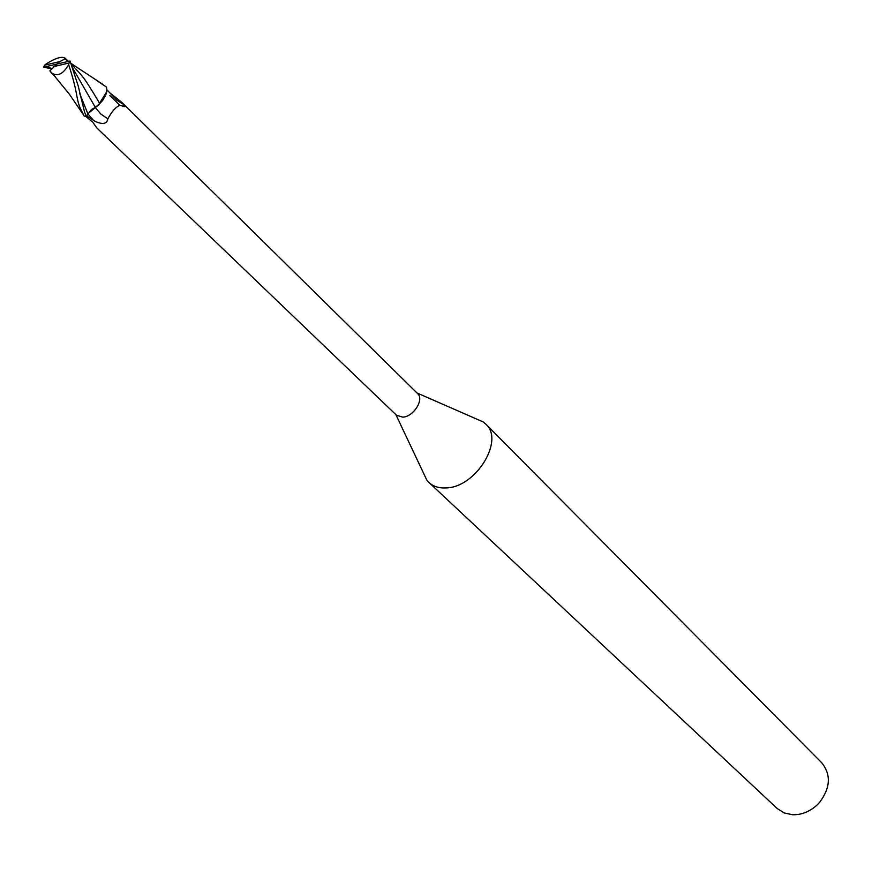 <?xml version="1.0" encoding="UTF-8"?>
<svg xmlns="http://www.w3.org/2000/svg" width="872" height="872" viewBox="0 0 872 872"><rect width="100%" height="100%" fill="white"/><g stroke="black" fill="none" stroke-linecap="round" stroke-linejoin="round"><path stroke-width="1.31" d="M423.541 473.191L426.735 479.96L429.035 482.554C433.319 486.467 438.932 488.266 445.886 487.928C475.545 487.753 504.844 440.458 485.802 424.119L483.143 421.906L476.286 418.898M85.652 116.336L92.715 122.135L96.738 127.868L396.498 415.246L402.755 417.143C413.579 416.794 424.49 399.365 417.579 393.545L121.862 102.416L124.914 106.7L119.889 105.338C115.758 106.984 111.747 111.496 107.856 118.865C106.929 124.009 102.624 124.816 94.928 121.273L86.611 115.823M429.035 482.554L777.126 808.453L784.102 812.911L792.528 814.742C801.412 814.971 809.532 811.788 816.89 805.172L819.495 802.491C830.536 787.83 831.245 774.554 821.631 762.651L485.802 424.119M72.856 68.419L95.353 107.409L99.735 103.485L95.353 107.409L91.451 109.534L86.361 116.27L87.843 113.72L98.471 105.032L102.743 100.378L106.417 93.391L106.569 87.68M106.962 89.827L116.652 100.138L123.911 104.673M95.299 107.529L100.89 114.101L107.856 118.865M110.733 93.533L121.862 102.416M98.471 105.032L106.831 91.56M96.814 80.551L106.166 86.884C108.063 91.222 105.915 96.759 99.735 103.485L99.779 103.594M54.304 75.613L52.244 73.335C57.934 76.66 63.405 73.76 68.648 64.615C78.262 94.023 75.733 96.879 80.071 107.834L84.159 116.063L86.295 116.368L84.584 112.172L78.12 85.641L70.054 61.029L56.756 64.092L60.005 61.531L44.603 65.171L43.6 67.133L46.641 66.501L51.884 68.572M51.666 68.823L43.6 67.133M44.603 65.171L45.693 64.245C54.402 58.664 60.56 56.473 64.157 57.683L65.204 58.773L60.005 61.531M46.641 66.501L56.756 64.092L49.868 70.904L52.244 73.335M79.701 93.576L87.854 113.742L86.295 116.368M71.297 64.201C83.636 77.336 83.276 75.995 99.735 103.485M67.983 61.498L65.204 58.773M53.519 66.664L69.062 63.002L70.054 61.029M69.062 63.002L68.648 64.615M87.81 113.818L93.74 120.652M45.889 66.621L49.693 67.776M395.899 414.669L426.735 479.96M124.227 106.515L124.914 106.7M109.861 95.571L119.889 105.338M416.99 392.967L483.143 421.906M55.132 76.529L50.979 72.496M83.156 114.417L69.368 94.198L53.257 74.48M102.776 84.355L70.981 63.384M68.507 61.378L67.678 60.702M68.408 61.4L64.953 58.032"/></g></svg>
